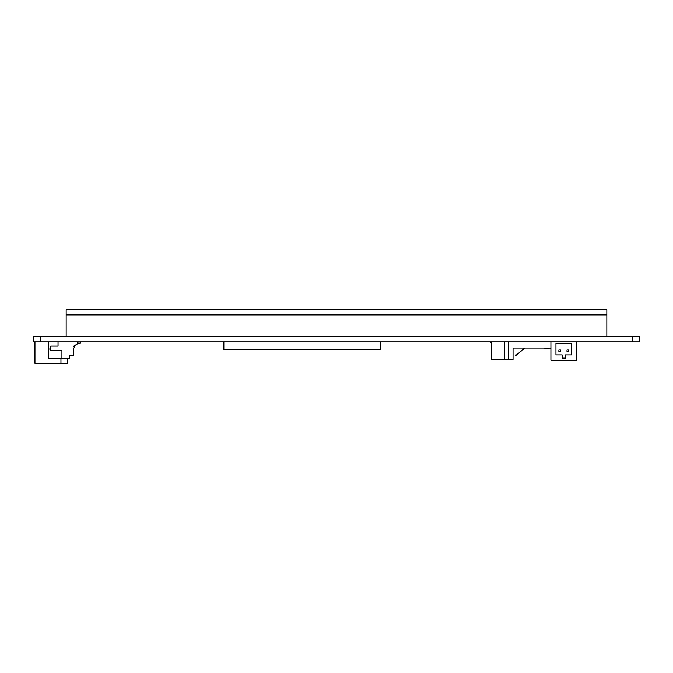 <?xml version="1.0" encoding="UTF-8"?>
<svg xmlns="http://www.w3.org/2000/svg" width="673" height="673" viewBox="0 0 673 673"><rect width="100%" height="100%" fill="white"/><g stroke="black" fill="none" stroke-linecap="round" stroke-linejoin="round"><path stroke-width="1.01" d="M40.153 336.66L33.65 336.66L33.65 341.867L40.153 341.867L40.153 336.66L632.847 336.66L632.847 341.867L639.35 341.867L639.35 336.66L632.847 336.66M632.847 341.867L40.153 341.867M66.164 336.66L66.164 314.88L606.836 314.88L606.836 336.66M66.164 309.681L606.836 309.681L606.836 314.88L66.164 314.88L66.164 309.681M67.46 358.448L67.46 363.319L34.954 363.319L34.954 341.867M60.957 358.448L60.957 363.319M74.619 345.872L74.619 345.872A3.466 3.466 0 0 1 73.315 348.58L73.315 355.521L69.74 355.521L69.74 358.448L61.933 358.448L61.933 350.482L50.753 350.482L50.753 346.09L58.038 346.09L58.038 341.867M61.933 358.448L48.279 358.448L48.279 341.867M73.315 346.418L77.538 343.819L77.538 341.867M50.753 349.018L48.607 349.018L48.607 341.867M78.951 343.491L78.951 341.867L80.794 342.187L80.794 343.163L77.538 343.491M550.918 348.042L513.053 348.042L513.053 359.424L491.416 359.424L491.416 341.867M504.725 341.867L504.725 359.424M508.266 341.867L508.266 359.424M524.814 348.042L543.767 348.042M545.391 348.042L543.767 348.143M550.918 348.143L548.478 348.042M548.478 348.143L545.391 348.143M524.738 348.042L516.065 355.319L515.224 354.965L515.804 355.479L524.864 348.042M490.281 341.867L490.281 342.515L491.416 342.515M576.601 341.867L576.601 360.232L550.918 360.232L550.918 341.867M567.011 349.994L567.011 351.617L568.635 351.617L568.635 349.994L567.011 349.994M558.884 349.994L558.884 351.617L560.508 351.617L560.508 349.994L558.884 349.994M555.957 354.873L555.957 343.491L571.562 343.491L571.562 354.873L565.387 354.873L565.387 358.12L562.132 358.12L562.132 354.873L555.957 354.873M223.848 341.867L223.848 349.346L380.556 349.346L380.556 341.867"/></g></svg>

